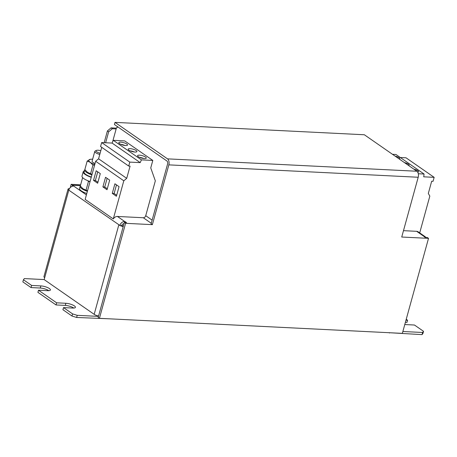 <?xml version="1.0" encoding="UTF-8"?>
<svg xmlns="http://www.w3.org/2000/svg" width="457" height="457" viewBox="0 0 457 457"><rect width="100%" height="100%" fill="white"/><g stroke="black" fill="none" stroke-linecap="round" stroke-linejoin="round"><path stroke-width="0.69" d="M399.315 159.047A4.513 1.262 15.4 0 0 399.761 158.676A4.513 1.262 15.4 0 0 399.024 157.659A4.513 1.262 15.4 0 0 395.054 156.088M408.695 165.56A4.513 1.262 15.4 0 0 409.135 165.188A4.513 1.262 15.4 0 0 408.398 164.172A4.513 1.262 15.4 0 0 404.434 162.601M417.704 172.163A4.513 1.262 15.4 0 0 418.515 171.706A4.513 1.262 15.4 0 0 417.778 170.69A4.513 1.262 15.4 0 0 413.808 169.119M136.169 150.536A4.513 1.262 15.4 0 0 131.433 148.811A4.513 1.262 15.4 0 0 128.2 149.153A4.513 1.262 15.4 0 0 128.937 150.176A4.513 1.262 15.4 0 0 133.673 151.901A4.513 1.262 15.4 0 0 136.906 151.553A4.513 1.262 15.4 0 0 136.169 150.536M134.352 151.998A4.513 1.262 15.4 0 0 130.165 150.844M126.789 144.018A4.513 1.262 15.4 0 0 122.059 142.293A4.513 1.262 15.4 0 0 118.826 142.641A4.513 1.262 15.4 0 0 119.563 143.658A4.513 1.262 15.4 0 0 124.293 145.383A4.513 1.262 15.4 0 0 127.526 145.035A4.513 1.262 15.4 0 0 126.789 144.018M124.978 145.486A4.513 1.262 15.4 0 0 120.785 144.332M145.543 157.048A4.513 1.262 15.4 0 0 140.813 155.323A4.513 1.262 15.4 0 0 137.58 155.671A4.513 1.262 15.4 0 0 138.317 156.688A4.513 1.262 15.4 0 0 143.047 158.413A4.513 1.262 15.4 0 0 146.28 158.065A4.513 1.262 15.4 0 0 145.543 157.048M143.732 158.51A4.513 1.262 15.4 0 0 139.539 157.357M99.775 154.477A5.77 1.617 -164.6 0 1 99.489 154.397A5.77 1.617 -164.6 0 1 94.782 151.427A5.77 1.617 -164.6 0 1 95.153 151.044L96.336 150.433A4.741 1.325 -164.6 0 1 100.814 150.696M95.045 163.497A5.77 1.617 -164.6 0 1 92.103 161.155L94.782 151.427M100.112 153.249A4.741 1.325 -164.6 0 1 99.906 153.192A4.741 1.325 -164.6 0 1 96.336 150.433M84.419 170.815A11.534 3.228 15.4 0 0 83.191 171.792A11.534 3.228 15.4 0 0 88.167 176.088A11.534 3.228 15.4 0 0 91.246 177.293M83.191 171.792L82.014 176.059A11.534 3.228 15.4 0 0 86.99 180.361A11.534 3.228 15.4 0 0 90.069 181.56M87.533 190.769L82.985 188.792L80.306 186.022A10.608 2.971 15.4 0 0 80.141 186.342L79.552 188.478A10.608 2.971 15.4 0 0 86.784 193.477M80.403 185.668L72.549 185.274L73.674 186.056A4.616 3.467 -55.2 0 0 68.801 190.146L44.689 277.679A4.616 1.291 -164.6 0 1 43.935 276.639L68.047 189.101A4.616 1.291 15.4 0 0 68.801 190.146L120.122 225.598A4.616 1.291 15.4 0 0 123.207 226.569M403.485 230.665L416.664 231.322A4.616 3.467 124.8 0 1 418.121 231.802L424.999 236.577A4.616 3.467 124.8 0 0 423.542 236.098L416.664 231.322M428.517 238.36L402.349 333.37L99.42 318.323L125.589 223.319L152.375 224.65L168.839 164.868A4.616 2.759 -87.2 0 0 167.513 158.859L114.998 122.379L364.36 134.764L416.875 171.244A4.616 2.759 92.8 0 1 418.201 177.253L401.732 237.029L428.517 238.36L427.266 237.491L425.05 237.383L423.542 236.098M152.124 220.143L145.732 215.698A2.308 1.731 -55.2 0 1 143.292 217.743L117.432 216.458A4.616 3.467 -55.2 0 0 113.29 218.937L85.156 199.395L95.662 161.252L98.581 158.802L101.74 147.331M119.814 225.587A4.616 3.467 124.8 0 1 124.687 221.496L126.555 222.559L124.338 222.45L98.169 317.455L99.42 318.323M44.169 279.575L24.335 278.587L23.438 279.753L31.63 285.442L31.042 287.579L40.273 288.036L40.862 285.905L31.63 285.442M23.438 279.753L22.85 281.889L31.042 287.579M56.045 304.95L37.914 292.354L38.502 290.224L56.634 302.814L56.045 304.95L65.282 305.407L65.871 303.277L56.634 302.814M405.393 322.299L406.998 322.379L407.587 320.248L406.222 319.3M44.689 277.679L44.163 279.598L94.176 314.342L118.814 224.89M116.375 128.131L111.062 127.869L112.313 128.737L108.657 131.805L105.641 142.755M116.152 128.931L112.313 128.737M389.61 332.736L422.045 334.621L422.634 332.485L423.53 331.319L414.465 325.024L405.228 324.567A6.341 1.777 15.4 0 1 404.782 324.533M402.863 331.502L422.634 332.485M77.222 315.33L76.633 317.466L71.989 316.027L62.923 309.726L63.512 307.595L72.577 313.89L77.222 315.33L98.466 316.387M76.633 317.466L109.217 318.809M423.53 331.319L422.942 333.456L422.045 334.621M389.107 332.707L389.535 333.004M73.794 308.047A6.341 1.777 15.4 0 0 65.282 305.407M48.79 290.675A6.341 1.777 15.4 0 0 40.273 288.036M405.982 320.168L407.587 320.248M38.502 290.224L47.739 290.681A6.341 1.777 15.4 0 0 50.419 289.978A6.341 1.777 15.4 0 0 47.385 287.482A6.341 1.777 15.4 0 0 40.862 285.905M63.512 307.595L72.749 308.052A6.341 1.777 15.4 0 0 75.422 307.35A6.341 1.777 15.4 0 0 72.389 304.853A6.341 1.777 15.4 0 0 65.871 303.277M72.103 186.336L72.423 185.188L80.426 185.588M70.269 187.593L71.172 184.32L72.423 185.188M71.172 184.32L80.649 184.794M71.989 316.027L72.577 313.89M108.657 131.805L107.406 130.936L104.173 142.687M107.406 130.936L111.062 127.869M69.498 188.581A4.616 1.291 15.4 0 0 68.047 189.101M124.013 223.633A2.308 1.731 124.8 0 0 121.665 225.678L120.122 225.598M125.058 221.514L124.795 222.473M72.275 186.273L72.549 185.274M425.775 237.417A4.616 3.467 124.8 0 0 424.999 236.577M112.553 142.001L116.426 127.943L117.889 126.932M145.732 215.698L155.329 180.858L150.747 167.908L152.809 160.436L124.675 140.887L113.279 140.322L112.091 143.075L101.66 142.561L100.569 146.52L128.703 166.062L130.079 166.131L126.715 178.344L98.581 158.802M117.449 126.623A4.616 2.759 -87.2 0 0 116.986 127.554M121.716 225.495A2.308 0.646 15.4 0 0 123.384 225.907M98.563 316.021A4.616 1.291 -164.6 0 1 94.176 314.342M152.375 224.65L151.124 223.776L167.588 164A2.308 1.377 -87.2 0 0 166.925 160.995L114.41 124.515L114.998 122.379M125.589 223.319L124.338 222.45M418.304 173.74L424.062 174.026L423.719 176.819L434.15 177.339L433.059 181.298L431.682 181.229L428.318 193.442L429.826 196.116L419.697 232.893M392.494 154.312L395.928 154.477L424.062 174.026M400.292 157.511L406.016 157.796L434.15 177.339M152.809 160.436L141.407 159.864L113.279 140.322M141.407 159.864L140.219 162.623L112.091 143.075M140.219 162.623L129.794 162.104L101.66 142.561M129.794 162.104L128.703 166.062M126.715 178.344L123.796 180.801L95.662 161.252M123.796 180.801L113.29 218.937M116.404 196.264L119.054 186.656L114.924 183.788L112.279 193.397L116.404 196.264M109.674 180.138L105.55 177.276L102.899 186.884L107.029 189.746L109.674 180.138M93.525 180.366L97.649 183.234L100.294 173.626L96.17 170.758L93.525 180.366L95.37 180.458L97.924 182.234M92.057 174.334L87.51 172.352L84.836 169.587L87.178 161.075L90.332 159.31A9.226 2.582 -164.6 0 1 92.64 159.207M94.61 165.068L92.954 165.086L90.275 162.321L87.178 161.075M90.612 173.597L92.954 165.086M94.77 164.48A9.226 2.582 -164.6 0 1 90.275 162.321A9.226 2.582 -164.6 0 1 89.641 159.493A9.226 2.582 -164.6 0 1 90.332 159.31M86.819 171.809A9.226 2.582 15.4 0 0 86.876 171.861A9.226 2.582 15.4 0 0 87.51 172.352A9.226 2.582 15.4 0 0 92.006 174.517M80.306 186.022L82.631 177.59M89.903 181.503L88.424 181.526L87.795 180.709M86.082 190.038L88.424 181.526M82.351 188.301L82.283 188.244A9.226 2.582 15.4 0 0 82.351 188.301A9.226 2.582 15.4 0 0 82.985 188.792A9.226 2.582 15.4 0 0 87.481 190.957M84.836 169.587A10.608 2.971 15.4 0 0 84.671 169.901L84.082 172.038A10.608 2.971 15.4 0 0 91.314 177.036M84.671 169.901A10.608 2.971 15.4 0 0 91.903 174.9M80.141 186.342A10.608 2.971 15.4 0 0 87.373 191.34M97.741 171.849L95.37 180.458M107.121 178.367L104.75 186.976L107.304 188.747M104.75 186.976L102.899 186.884M116.495 184.879L114.124 193.488L116.684 195.265M114.124 193.488L112.279 193.397M86.396 194.893L73.674 186.056M151.261 223.279L143.292 217.743M124.687 221.496L117.432 216.458M418.201 177.253L168.839 164.868M416.875 171.244L167.513 158.859"/></g></svg>
